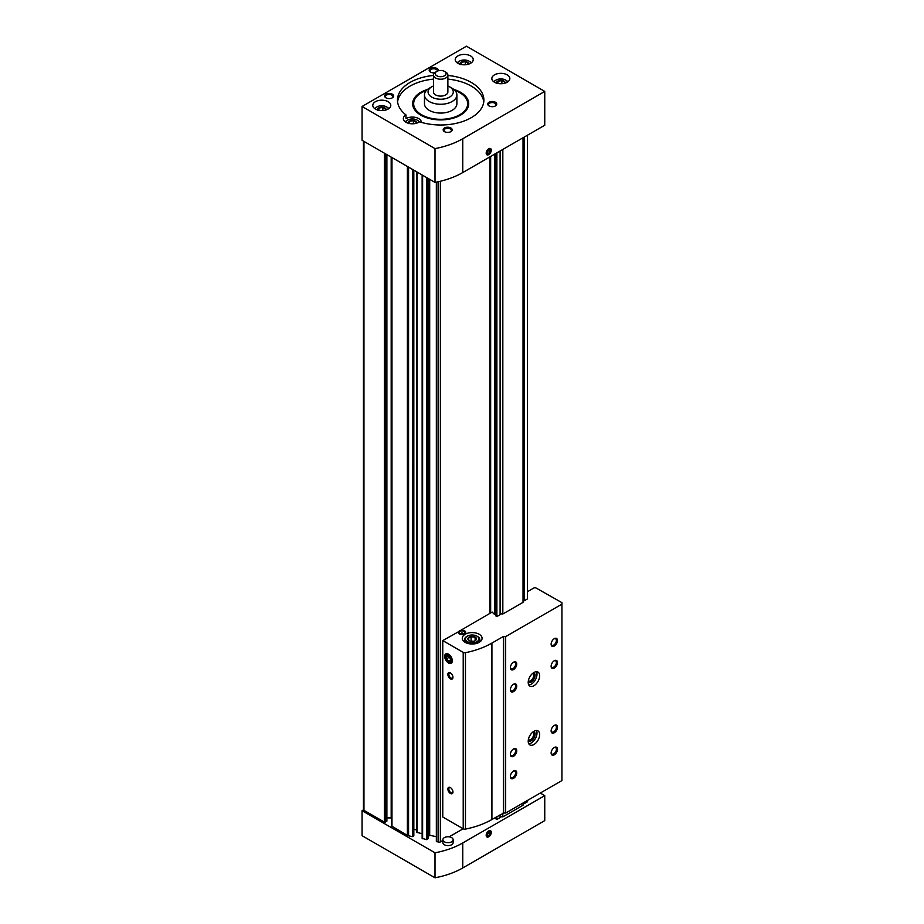 <?xml version="1.0" encoding="UTF-8"?>
<svg xmlns="http://www.w3.org/2000/svg" width="924" height="924" viewBox="0 0 924 924"><rect width="100%" height="100%" fill="white"/><g stroke="black" fill="none" stroke-linecap="round" stroke-linejoin="round"><path stroke-width="1.39" d="M391.707 157.415L391.707 826.125L407.38 835.388A3.246 1.871 0 0 0 408.57 835.816L412.462 836.636L413.813 835.562M363.432 141.083L363.432 809.586A1.802 1.04 0 0 0 363.964 810.313L384.338 822.083L386.89 821.124L386.89 154.631M436.394 182.143L436.347 841.371L438.553 842.122A1.802 1.04 0 0 0 440.436 841.88L442.862 840.482M422.141 838.38L422.141 174.983L422.141 838.38L426.669 839.627L428.02 838.553M495.945 817.186L495.945 818.895L496.881 819.438L496.881 816.643M523.03 137.768L523.03 602.332L502.829 613.998A1.86 1.074 0 0 0 500.092 614.703L496.881 616.551L496.881 152.864M496.881 616.551L495.945 616.008L495.945 153.396M523.03 804.157A1.86 1.074 0 0 1 524.231 803.637L527.442 801.789L527.442 800.473M524.231 137.064L524.231 600.762L527.442 598.914L527.442 135.216M496.881 819.438L500.092 817.578A1.86 1.074 0 0 1 502.829 816.885L523.03 805.22L523.03 803.014M449.168 836.832L463.143 828.77M428.043 836.682L429.695 835.284L436.347 836.682M416.793 171.887L416.793 832.385L422.141 833.691M416.793 831.011A2.703 1.559 0 0 0 413.837 829.452M391.707 817.936A5.405 3.119 0 0 0 391.187 817.913L391.187 157.115M386.89 817.913L391.187 817.913M489.882 613.386L489.882 156.895M502.829 816.885L502.829 813.212M502.829 613.998L502.829 149.434M490.656 612.947L490.656 156.456M495.945 614.945A1.86 1.074 0 0 0 494.49 614.414L494.49 154.239M500.092 817.578L500.092 814.783M500.092 614.703L500.092 151.005M524.231 803.637L524.231 802.321M416.632 123.169A4.32 2.495 0 0 0 412.347 120.374A4.32 2.495 0 0 0 408.062 123.169M408.327 123.62L409.401 121.298L413.421 120.686L416.366 122.384M505.116 83.114A4.32 2.495 0 0 0 500.831 80.307A4.32 2.495 0 0 0 496.546 83.114M496.812 83.564L497.897 81.243L501.905 80.619L504.851 82.317M386.082 109.944A4.32 2.495 0 0 0 381.785 107.138A4.32 2.495 0 0 0 377.5 109.944M377.777 110.395L378.852 108.073L382.859 107.45L385.805 109.148M468.514 64.183A4.32 2.495 0 0 0 464.229 61.388A4.32 2.495 0 0 0 459.944 64.183M460.21 64.634L461.284 62.312L465.303 61.689L468.249 63.386M483.772 101.883A43.209 24.948 0 0 0 447.874 79.118M433.472 79.118A43.209 24.948 0 0 0 397.574 101.883M421.344 122.361A8.997 5.197 0 0 0 421.344 122.28A8.997 5.197 0 0 0 415.8 117.475A8.997 5.197 0 0 0 405.983 118.595L405.983 114.922A8.997 5.197 0 0 0 403.338 118.607A8.997 5.197 0 0 0 405.983 122.28A8.997 5.197 0 0 0 419.473 121.783A43.209 24.948 0 0 0 483.887 100.046A43.209 24.948 0 0 0 447.874 75.445M433.472 75.445A43.209 24.948 0 0 0 397.459 100.046A43.209 24.948 0 0 0 405.983 114.922M462.762 172.557A70.224 40.541 180 0 1 435.008 182.409L362.058 140.286L362.058 106.479L466.458 46.2L544.756 91.407L544.756 125.225L462.762 172.557L462.762 138.75A70.224 40.541 180 0 1 435.008 148.602L435.008 182.409M435.008 148.602L362.058 106.479M488.738 154.62A3.604 2.079 120 0 0 491.279 150.208A3.604 2.079 120 0 0 488.738 148.741A3.604 2.079 120 0 0 486.186 153.153A3.604 2.079 120 0 0 488.738 154.62M544.756 91.407L462.762 138.75M392.296 94.167A4.505 2.599 180 0 1 392.296 97.84A4.505 2.599 180 0 1 385.932 97.84A4.505 2.599 180 0 1 385.932 94.167A4.505 2.599 180 0 1 392.296 94.167M495.426 102.252A4.505 2.599 180 0 1 495.426 105.925A4.505 2.599 180 0 1 489.05 105.925A4.505 2.599 180 0 1 489.05 102.252A4.505 2.599 180 0 1 495.426 102.252M450.854 127.974A4.505 2.599 180 0 1 450.854 131.647A4.505 2.599 180 0 1 444.49 131.647A4.505 2.599 180 0 1 444.49 127.974A4.505 2.599 180 0 1 450.854 127.974M434.603 72.811A4.505 2.599 180 0 1 430.492 72.107A4.505 2.599 180 0 1 430.492 68.434A4.505 2.599 180 0 1 436.856 68.434A4.505 2.599 180 0 1 438.057 70.848M375.421 109.044A8.997 5.197 0 0 0 385.239 110.175A8.997 5.197 0 0 0 390.794 105.371A8.997 5.197 0 0 0 381.785 100.173A8.997 5.197 0 0 0 372.788 105.371A8.997 5.197 0 0 0 375.421 109.044M494.467 82.213A8.997 5.197 0 0 0 504.273 83.345A8.997 5.197 0 0 0 509.84 78.54A8.997 5.197 0 0 0 500.831 73.343A8.997 5.197 0 0 0 491.834 78.54A8.997 5.197 0 0 0 494.467 82.213M457.865 63.294A8.997 5.197 0 0 0 467.671 64.414A8.997 5.197 0 0 0 473.227 59.61A8.997 5.197 0 0 0 464.229 54.412A8.997 5.197 0 0 0 455.22 59.61A8.997 5.197 0 0 0 457.865 63.294M427.558 89.409A28.043 16.193 0 0 0 415.072 110.326A28.043 16.193 0 0 0 420.836 115.165A28.043 16.193 0 0 0 466.274 110.326A28.043 16.193 0 0 0 453.799 89.409M465.777 110.938A27.004 15.593 0 0 0 467.683 105.186L467.683 103.719A27.004 15.593 0 0 0 454.966 90.483M426.38 90.483A27.004 15.593 0 0 0 413.663 103.719L413.663 105.186A27.004 15.593 0 0 0 415.569 110.938M470.859 63.132A6.757 3.904 0 0 0 468.999 61.123A6.757 3.904 0 0 0 459.459 61.123A6.757 3.904 0 0 0 457.599 63.132M471.252 62.867A7.658 4.424 0 0 0 469.635 61.492A7.658 4.424 0 0 0 469.3 61.307M459.159 61.307A7.658 4.424 0 0 0 458.812 61.492A7.658 4.424 0 0 0 457.207 62.867M418.976 122.118A6.757 3.904 0 0 0 417.117 120.108A6.757 3.904 0 0 0 407.576 120.108A6.757 3.904 0 0 0 405.717 122.118M419.369 121.853A7.658 4.424 0 0 0 417.752 120.478A7.658 4.424 0 0 0 417.417 120.293M407.276 120.293A7.658 4.424 0 0 0 406.93 120.478A7.658 4.424 0 0 0 405.324 121.853M507.461 82.063A6.757 3.904 0 0 0 505.601 80.053A6.757 3.904 0 0 0 496.061 80.053A6.757 3.904 0 0 0 494.201 82.063M507.865 81.797A7.658 4.424 0 0 0 506.248 80.423A7.658 4.424 0 0 0 505.902 80.238M495.761 80.238A7.658 4.424 0 0 0 495.426 80.423A7.658 4.424 0 0 0 493.809 81.797M388.415 108.893A6.757 3.904 0 0 0 386.567 106.884A6.757 3.904 0 0 0 377.015 106.884A6.757 3.904 0 0 0 375.156 108.893M388.819 108.628A7.658 4.424 0 0 0 387.202 107.253A7.658 4.424 0 0 0 386.867 107.069M376.715 107.069A7.658 4.424 0 0 0 376.38 107.253A7.658 4.424 0 0 0 374.763 108.628M461.284 64.53L461.284 62.312M465.303 64.772L465.303 61.689M378.852 110.291L378.852 108.073M382.859 110.534L382.859 107.45M497.897 83.46L497.897 81.243M501.905 83.703L501.905 80.619M409.401 123.516L409.401 121.298M413.421 123.77L413.421 120.686M430.792 72.268A3.719 2.148 180 0 1 429.949 70.905A3.719 2.148 180 0 1 432.247 68.93A3.719 2.148 180 0 1 436.301 69.392A3.719 2.148 180 0 1 437.399 70.905A3.719 2.148 180 0 1 437.375 71.113M444.791 131.809A3.719 2.148 180 0 1 443.959 130.446A3.719 2.148 180 0 1 446.257 128.471A3.719 2.148 180 0 1 450.311 128.933A3.719 2.148 180 0 1 451.397 130.446A3.719 2.148 180 0 1 450.554 131.809M489.362 106.087A3.719 2.148 180 0 1 488.519 104.724A3.719 2.148 180 0 1 490.817 102.737A3.719 2.148 180 0 1 494.871 103.199A3.719 2.148 180 0 1 495.957 104.724A3.719 2.148 180 0 1 495.114 106.087M386.232 98.002A3.719 2.148 180 0 1 385.389 96.639A3.719 2.148 180 0 1 387.687 94.652A3.719 2.148 180 0 1 391.741 95.114A3.719 2.148 180 0 1 392.827 96.639A3.719 2.148 180 0 1 391.995 98.002M486.197 152.991A3.211 1.86 120 0 0 488.461 154.146L488.461 154.146A3.211 1.86 120 0 0 488.6 154.065M490.736 150.381A3.211 1.86 120 0 0 490.736 150.208A3.211 1.86 120 0 0 488.6 148.833M488.738 153.996L488.738 153.996A2.83 1.629 120 0 0 490.736 150.531A2.83 1.629 120 0 0 488.738 149.376A2.83 1.629 120 0 0 486.74 152.841A2.83 1.629 120 0 0 488.738 153.996M487.468 151.571L487.468 153.268L488.738 153.384L490.009 151.802L490.009 150.104L488.738 149.988L487.468 151.571M436.856 75.791A5.405 3.119 0 0 0 444.49 75.791A5.405 3.119 0 0 0 444.49 71.379A5.405 3.119 0 0 0 436.856 71.379A5.405 3.119 0 0 0 436.856 75.791M436.856 71.379L435.585 72.107A7.207 4.158 0 0 0 433.472 75.052A7.207 4.158 0 0 0 435.585 77.997A7.207 4.158 0 0 0 443.428 78.898A7.207 4.158 0 0 0 447.874 75.052A7.207 4.158 0 0 0 445.772 72.107L444.49 71.379M433.472 75.052L433.472 91.961A7.207 4.158 0 0 0 435.585 94.895A7.207 4.158 0 0 0 443.428 95.796A7.207 4.158 0 0 0 447.874 91.961L447.874 75.052M433.472 85.99A12.601 7.276 0 0 0 431.762 86.81A12.601 7.276 0 0 0 431.762 97.101A12.601 7.276 0 0 0 449.584 97.101A12.601 7.276 0 0 0 449.584 86.81A12.601 7.276 0 0 0 447.874 85.99M431.762 86.81L429.21 88.288A16.205 9.355 0 0 0 424.474 94.895A16.205 9.355 0 0 0 429.21 101.513A16.205 9.355 0 0 0 446.881 103.546A16.205 9.355 0 0 0 456.883 94.895A16.205 9.355 0 0 0 452.136 88.288L449.584 86.81M424.474 94.895L424.474 103.719A16.205 9.355 0 0 0 429.21 110.337A16.205 9.355 0 0 0 446.881 112.358A16.205 9.355 0 0 0 456.883 103.719L456.883 94.895M413.663 103.719A27.004 15.593 0 0 0 421.575 114.749A27.004 15.593 0 0 0 451.004 118.122A27.004 15.593 0 0 0 467.683 103.719M487.468 152.645L488.738 153.384M488.149 150.716L490.009 151.802M488.738 830.895L488.738 830.895A3.604 2.079 120 0 0 486.186 835.308A3.604 2.079 120 0 0 488.738 836.786A3.604 2.079 120 0 0 491.279 832.374A3.604 2.079 120 0 0 488.738 830.895M363.502 809.851L362.058 810.683L435.008 852.806A70.224 40.541 0 0 0 462.762 842.954L544.756 795.622L540.297 793.046M362.058 810.683L362.058 835.677L435.008 877.8A70.224 40.541 0 0 0 462.762 867.948L544.756 820.604L544.756 795.622M435.008 877.8L435.008 852.806M442.862 839.72L442.862 842.665A5.128 2.968 0 0 0 444.363 844.755A5.128 2.968 0 0 0 449.953 845.402A5.128 2.968 0 0 0 453.13 842.665L453.13 839.72A5.128 2.968 0 0 0 447.99 836.763A5.128 2.968 0 0 0 442.862 839.72A5.128 2.968 0 0 0 444.363 841.81A5.128 2.968 0 0 0 449.953 842.457A5.128 2.968 0 0 0 453.13 839.72M486.197 835.146A3.211 1.86 120 0 0 488.461 836.301A3.211 1.86 120 0 0 488.6 836.22M490.736 832.536A3.211 1.86 120 0 0 490.736 832.374A3.211 1.86 120 0 0 488.6 830.988M488.738 831.531A2.83 1.629 120 0 0 486.74 834.996A2.83 1.629 120 0 0 488.738 836.151A2.83 1.629 120 0 0 490.736 832.686A2.83 1.629 120 0 0 488.738 831.531M490.009 833.956L490.009 832.258L488.738 832.143L487.468 833.725L487.468 835.423L488.738 835.539L490.009 833.956L488.149 832.882M487.468 834.799L488.738 835.539M458.639 631.681L442.769 640.586L463.213 652.39A2.16 1.247 0 0 0 465.465 652.691A70.224 40.541 0 0 0 491.914 643.081L503.384 636.474L505.671 636.613L561.942 604.123L561.942 602.656L536.232 588.103A1.802 1.04 0 0 0 533.679 588.103L527.442 591.707M460.267 630.607L492.157 612.069L494.49 614.414M503.638 636.613L503.638 813.039L491.914 819.507A70.224 40.541 0 0 1 465.465 829.105A2.16 1.247 0 0 1 463.213 828.805L442.769 817.012L442.769 640.586M448.51 663.005A5.405 3.119 -120 0 0 452.321 660.799A5.405 3.119 -120 0 0 448.51 654.18A5.405 3.119 -120 0 0 444.687 656.386A5.405 3.119 -120 0 0 448.51 663.005M450.415 787.606L450.415 787.606A3.604 2.079 60 0 1 452.956 792.018A3.604 2.079 60 0 1 450.415 793.485A3.604 2.079 60 0 1 447.863 789.073A3.604 2.079 60 0 1 450.415 787.606M450.415 672.926L450.415 672.926A3.604 2.079 60 0 1 452.956 677.338A3.604 2.079 60 0 1 450.415 678.817A3.604 2.079 60 0 1 447.863 674.404A3.604 2.079 60 0 1 450.415 672.926M503.384 812.889L503.384 636.474M533.933 731.3A8.108 4.678 120 0 0 528.644 738.438A8.108 4.678 120 0 0 529.879 744.929A8.108 4.678 120 0 0 537.987 740.251A8.108 4.678 120 0 0 537.987 730.896A8.108 4.678 120 0 0 533.933 731.3M533.933 672.487A8.108 4.678 120 0 0 528.644 679.625A8.108 4.678 120 0 0 529.879 686.128A8.108 4.678 120 0 0 537.987 681.45A8.108 4.678 120 0 0 537.987 672.083A8.108 4.678 120 0 0 533.933 672.487M513.559 669.554A4.505 2.599 -60 0 1 510.383 667.717A4.505 2.599 -60 0 1 513.559 662.196A4.505 2.599 -60 0 1 516.747 664.033A4.505 2.599 -60 0 1 513.559 669.554M513.559 691.602A4.505 2.599 -60 0 1 510.383 689.766A4.505 2.599 -60 0 1 513.559 684.245A4.505 2.599 -60 0 1 516.747 686.093A4.505 2.599 -60 0 1 513.559 691.602M554.308 668.075A4.505 2.599 -60 0 1 551.12 666.239A4.505 2.599 -60 0 1 554.308 660.729A4.505 2.599 -60 0 1 557.484 662.566A4.505 2.599 -60 0 1 554.308 668.075M513.559 756.294A4.505 2.599 -60 0 1 510.383 754.446A4.505 2.599 -60 0 1 513.559 748.937A4.505 2.599 -60 0 1 516.747 750.773A4.505 2.599 -60 0 1 513.559 756.294M554.308 732.767A4.505 2.599 -60 0 1 551.12 730.93A4.505 2.599 -60 0 1 554.308 725.421A4.505 2.599 -60 0 1 557.484 727.257A4.505 2.599 -60 0 1 554.308 732.767M513.559 778.343A4.505 2.599 -60 0 1 510.383 776.506A4.505 2.599 -60 0 1 513.559 770.986A4.505 2.599 -60 0 1 516.747 772.834A4.505 2.599 -60 0 1 513.559 778.343M554.308 754.816A4.505 2.599 -60 0 1 551.12 752.979A4.505 2.599 -60 0 1 554.308 747.47A4.505 2.599 -60 0 1 557.484 749.306A4.505 2.599 -60 0 1 554.308 754.816M554.308 646.026A4.505 2.599 -60 0 1 551.12 644.19A4.505 2.599 -60 0 1 554.308 638.68A4.505 2.599 -60 0 1 557.484 640.517A4.505 2.599 -60 0 1 554.308 646.026M503.638 813.039L505.671 813.039L561.942 780.549L561.942 604.123M505.671 813.039L505.671 636.613M465.188 642.353A9.898 5.717 0 0 0 475.976 643.589A9.898 5.717 0 0 0 482.085 638.311A9.898 5.717 0 0 0 472.187 632.594A9.898 5.717 0 0 0 462.277 638.311A9.898 5.717 0 0 0 465.188 642.353M458.639 631.427A3.777 2.183 0 0 0 458.223 632.432A3.777 2.183 0 0 0 462 634.615A3.777 2.183 0 0 0 465.777 632.432A3.777 2.183 0 0 0 460.267 630.491M524.231 600.762A1.86 1.074 0 0 0 523.03 601.27M469.126 640.655A4.32 2.495 0 0 0 475.236 640.655A4.32 2.495 0 0 0 475.236 637.133A4.32 2.495 0 0 0 469.126 637.133A4.32 2.495 0 0 0 469.126 640.655M476.207 639.651L475.121 637.329L471.113 636.705L468.168 638.403L469.242 640.725M467.405 641.649A6.757 3.904 0 0 0 476.957 641.649A6.757 3.904 0 0 0 476.957 636.139A6.757 3.904 0 0 0 467.405 636.139A6.757 3.904 0 0 0 467.405 641.649M467.117 636.324A7.658 4.424 0 0 0 466.77 636.509A7.658 4.424 0 0 0 464.529 639.627A7.658 4.424 0 0 0 466.77 642.758A7.658 4.424 0 0 0 470.547 643.947M473.827 643.947A7.658 4.424 0 0 0 479.833 639.627A7.658 4.424 0 0 0 477.593 636.509A7.658 4.424 0 0 0 477.258 636.324M475.121 640.69L475.121 637.329M473.238 641.314L471.113 640.99L471.113 636.705M459.459 633.899A3.604 2.079 0 0 0 463.374 634.349A3.604 2.079 0 0 0 465.604 632.432A3.604 2.079 0 0 0 462 630.353A3.604 2.079 0 0 0 458.396 632.432A3.604 2.079 0 0 0 459.459 633.899M460.094 633.529A2.703 1.559 0 0 0 464.61 632.836A2.703 1.559 0 0 0 461.295 630.919A2.703 1.559 0 0 0 460.094 633.529M461.295 633.633L462.993 633.229L461.295 633.633M462.936 633.414L461.064 633.414M452.945 677.038A2.922 1.686 60 0 1 452.356 678.124A2.922 1.686 60 0 1 449.434 676.437A2.922 1.686 60 0 1 449.434 673.065A2.922 1.686 60 0 1 450.669 673.088M452.945 791.718A2.922 1.686 60 0 1 452.356 792.792A2.922 1.686 60 0 1 449.434 791.106A2.922 1.686 60 0 1 449.434 787.733A2.922 1.686 60 0 1 450.669 787.768M554.019 638.854A3.719 2.148 -60 0 1 555.613 638.807A3.719 2.148 -60 0 1 556.19 641.787A3.719 2.148 -60 0 1 553.753 645.067A3.719 2.148 -60 0 1 551.894 645.252A3.719 2.148 -60 0 1 551.131 643.843M554.019 747.655A3.719 2.148 -60 0 1 555.613 747.597A3.719 2.148 -60 0 1 556.19 750.588A3.719 2.148 -60 0 1 553.753 753.869A3.719 2.148 -60 0 1 551.894 754.053A3.719 2.148 -60 0 1 551.131 752.644M513.27 771.17A3.719 2.148 -60 0 1 514.876 771.124A3.719 2.148 -60 0 1 515.442 774.104A3.719 2.148 -60 0 1 513.016 777.384A3.719 2.148 -60 0 1 511.157 777.569A3.719 2.148 -60 0 1 510.394 776.16M554.019 725.594A3.719 2.148 -60 0 1 555.613 725.548A3.719 2.148 -60 0 1 556.19 728.528A3.719 2.148 -60 0 1 553.753 731.808A3.719 2.148 -60 0 1 551.894 731.993A3.719 2.148 -60 0 1 551.131 730.584M513.27 749.121A3.719 2.148 -60 0 1 514.876 749.075A3.719 2.148 -60 0 1 515.442 752.055A3.719 2.148 -60 0 1 513.016 755.335A3.719 2.148 -60 0 1 511.157 755.52A3.719 2.148 -60 0 1 510.394 754.111M554.019 660.914A3.719 2.148 -60 0 1 555.613 660.868A3.719 2.148 -60 0 1 556.19 663.848A3.719 2.148 -60 0 1 553.753 667.128A3.719 2.148 -60 0 1 551.894 667.313A3.719 2.148 -60 0 1 551.131 665.904M513.27 684.43A3.719 2.148 -60 0 1 514.876 684.384A3.719 2.148 -60 0 1 515.442 687.364A3.719 2.148 -60 0 1 513.016 690.644A3.719 2.148 -60 0 1 511.157 690.829A3.719 2.148 -60 0 1 510.394 689.419M513.27 662.381A3.719 2.148 -60 0 1 514.876 662.335A3.719 2.148 -60 0 1 515.442 665.315A3.719 2.148 -60 0 1 513.016 668.595A3.719 2.148 -60 0 1 511.157 668.78A3.719 2.148 -60 0 1 510.394 667.371M528.332 680.976A4.424 2.553 120 0 0 528.355 681A4.424 2.553 120 0 0 532.79 678.447A4.424 2.553 120 0 0 532.79 673.33A4.424 2.553 120 0 0 532.755 673.307M528.216 681.981A5.405 3.119 120 0 0 533.968 679.117A5.405 3.119 120 0 0 533.564 672.718M528.771 684.961A8.108 4.678 120 0 0 535.308 679.902A8.108 4.678 120 0 0 536.428 671.713M528.332 739.789A4.424 2.553 120 0 0 528.355 739.801A4.424 2.553 120 0 0 532.79 737.248A4.424 2.553 120 0 0 532.79 732.131A4.424 2.553 120 0 0 532.755 732.12M528.216 740.794A5.405 3.119 120 0 0 533.968 737.929A5.405 3.119 120 0 0 533.564 731.519M528.771 743.762A8.108 4.678 120 0 0 535.308 738.703A8.108 4.678 120 0 0 536.428 730.514M450.415 658.431A3.119 1.802 -120 0 0 448.51 656.052A3.119 1.802 -120 0 0 446.592 656.225A3.119 1.802 -120 0 0 446.592 658.766A3.119 1.802 -120 0 0 448.51 661.145A3.119 1.802 -120 0 0 450.415 660.972A3.119 1.802 -120 0 0 450.415 658.431L448.51 656.052L446.592 656.225L446.592 658.766L448.51 661.145L450.415 660.972L450.415 658.431M451.547 660.348A4.297 2.483 -120 0 0 446.985 654.677A4.297 2.483 -120 0 0 446.985 660.752A4.297 2.483 -120 0 0 451.547 660.348M450.566 659.944L448.51 661.145M450.542 659.043L449.145 657.299L446.592 658.766M449.145 657.299L449.145 656.606M407.38 835.388L407.38 166.459M391.972 826.495L391.972 157.565M384.338 822.083L384.338 153.153M363.964 810.313L363.964 141.395M438.553 842.122L438.553 181.682M436.821 841.752L436.821 182.051M426.669 839.627L426.669 177.593M422.614 838.773L422.614 175.248M412.462 836.636L412.462 169.392M408.57 835.816L408.57 167.14M440.436 841.88L440.436 181.243M385.608 822.083L385.608 153.892M386.625 821.494L386.625 154.481M413.386 836.393L413.386 169.924M413.813 835.7L413.813 170.166L413.837 835.631M417.094 832.628L417.094 172.06M427.593 839.373L427.593 178.124M428.02 838.692L428.02 178.378L428.043 838.622M428.771 835.527L428.771 178.806M429.695 835.284L429.695 179.337M462.762 867.948L462.762 842.954M463.213 828.805L463.213 652.39M465.465 829.105L465.465 652.691M491.914 819.507L491.914 643.081M436.347 841.371L436.347 182.155M459.459 61.123L458.812 61.492M468.999 61.123L469.635 61.492M407.576 120.108L406.93 120.478M417.117 120.108L417.752 120.478M496.061 80.053L495.426 80.423M505.601 80.053L506.248 80.423M377.015 106.884L376.38 107.253M386.567 106.884L387.202 107.253M467.405 636.139L466.77 636.509M476.957 636.139L477.593 636.509M479.833 641.937L479.833 639.627M464.529 641.937L464.529 639.627M465.604 633.09L465.604 632.432M458.396 633.09L458.396 632.432M462.82 633.286A1.259 1.259 0 0 0 461.18 633.286"/></g></svg>
